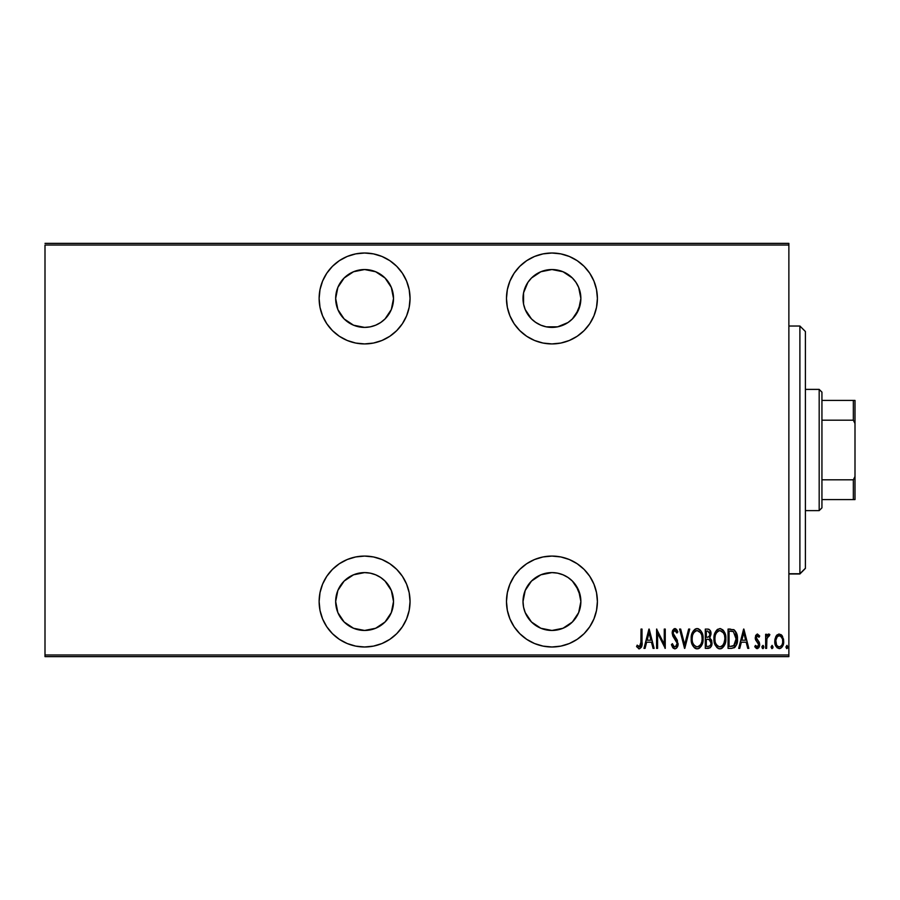 <?xml version="1.0" encoding="UTF-8"?>
<svg xmlns="http://www.w3.org/2000/svg" width="900" height="900" viewBox="0 0 900 900"><rect width="100%" height="100%" fill="white"/><g stroke="black" fill="none" stroke-linecap="round" stroke-linejoin="round"><path stroke-width="1.35" d="M364.59 556.076A45.461 45.461 0 0 1 410.051 601.526A45.461 45.461 0 0 1 364.59 646.988L373.455 646.121L381.994 643.534L389.846 639.326L396.731 633.679L402.39 626.783L406.586 618.93L409.174 610.403L410.051 601.526L409.174 592.661L406.586 584.134L402.39 576.27L396.731 569.385L389.846 563.738L381.994 559.53L373.455 556.942L364.59 556.076L355.725 556.942L347.197 559.53L339.334 563.738L332.449 569.385L326.79 576.27L322.594 584.134L320.006 592.661L319.129 601.526L320.006 610.403L322.594 618.93L326.79 626.783L332.449 633.679L339.334 639.326L347.197 643.534L355.725 646.121L364.59 646.988A45.461 45.461 0 0 1 319.129 601.526A45.461 45.461 0 0 1 364.59 556.076M364.59 253.013A45.461 45.461 0 0 1 410.051 298.474A45.461 45.461 0 0 1 364.59 343.924L373.455 343.058L381.994 340.47L389.846 336.262L396.731 330.615L402.39 323.73L406.586 315.866L409.174 307.339L410.051 298.474L409.174 289.598L406.586 281.07L402.39 273.218L396.731 266.321L389.846 260.674L381.994 256.466L373.455 253.879L364.59 253.013L355.725 253.879L347.197 256.466L339.334 260.674L332.449 266.321L326.79 273.218L322.594 281.07L320.006 289.598L319.129 298.474L320.006 307.339L322.594 315.866L326.79 323.73L332.449 330.615L339.334 336.262L347.197 340.47L355.725 343.058L364.59 343.924A45.461 45.461 0 0 1 319.129 298.474A45.461 45.461 0 0 1 364.59 253.013M551.936 556.076A45.461 45.461 0 0 1 597.398 601.526A45.461 45.461 0 0 1 551.936 646.988L560.812 646.121L569.34 643.534L577.192 639.326L584.089 633.679L589.736 626.783L593.933 618.93L596.52 610.403L597.398 601.526L596.52 592.661L593.933 584.134L589.736 576.27L584.089 569.385L577.192 563.738L569.34 559.53L560.812 556.942L551.936 556.076L543.071 556.942L534.544 559.53L526.68 563.738L519.795 569.385L514.136 576.27L509.94 584.134L507.353 592.661L506.475 601.526L507.353 610.403L509.94 618.93L514.136 626.783L519.795 633.679L526.68 639.326L534.544 643.534L543.071 646.121L551.936 646.988A45.461 45.461 0 0 1 506.475 601.526A45.461 45.461 0 0 1 551.936 556.076M551.936 253.013A45.461 45.461 0 0 1 597.398 298.474A45.461 45.461 0 0 1 551.936 343.924L560.812 343.058L569.34 340.47L577.192 336.262L584.089 330.615L589.736 323.73L593.933 315.866L596.52 307.339L597.398 298.474L596.52 289.598L593.933 281.07L589.736 273.218L584.089 266.321L577.192 260.674L569.34 256.466L560.812 253.879L551.936 253.013L543.071 253.879L534.544 256.466L526.68 260.674L519.795 266.321L514.136 273.218L509.94 281.07L507.353 289.598L506.475 298.474L507.353 307.339L509.94 315.866L514.136 323.73L519.795 330.615L526.68 336.262L534.544 340.47L543.071 343.058L551.936 343.924A45.461 45.461 0 0 1 506.475 298.474A45.461 45.461 0 0 1 551.936 253.013M535.871 322.526L531.484 318.926L525.217 309.544L523.564 304.11L523.564 292.826L527.884 282.398L531.484 278.01L540.866 271.744L551.936 269.539A28.924 28.924 0 0 1 580.871 298.474A28.924 28.924 0 0 1 551.936 327.397A28.924 28.924 0 0 1 523.012 298.474A28.924 28.924 0 0 1 551.936 269.539L563.006 271.744L572.389 278.01L575.989 282.398L578.666 287.404L580.871 298.474L578.666 309.544L572.389 318.926L568.012 322.526L557.584 326.846L546.3 326.846L540.866 325.192L535.365 322.178M551.936 572.602A28.924 28.924 0 0 1 580.871 601.526A28.924 28.924 0 0 1 551.936 630.461A28.924 28.924 0 0 1 523.012 601.526A28.924 28.924 0 0 1 551.936 572.602L557.584 573.154L563.006 574.808L568.012 577.474L572.389 581.074L578.666 590.456L580.871 601.526L578.666 612.596L572.389 621.99L563.006 628.256L551.936 630.461L540.866 628.256L531.484 621.99L525.217 612.596L523.564 607.174L523.012 601.526L525.217 590.456L531.484 581.074L540.866 574.808L551.936 572.602M364.59 269.539A28.924 28.924 0 0 1 393.525 298.474A28.924 28.924 0 0 1 364.59 327.397A28.924 28.924 0 0 1 335.666 298.474A28.924 28.924 0 0 1 364.59 269.539L375.66 271.744L385.043 278.01L391.32 287.404L393.525 298.474L391.32 309.544L385.043 318.926L380.666 322.526L375.66 325.192L370.238 326.846L364.59 327.397L353.52 325.192L344.137 318.926L337.86 309.544L335.666 298.474L337.86 287.404L344.137 278.01L353.52 271.744L364.59 269.539M364.59 572.602A28.924 28.924 0 0 1 393.525 601.526A28.924 28.924 0 0 1 364.59 630.461A28.924 28.924 0 0 1 335.666 601.526A28.924 28.924 0 0 1 364.59 572.602L370.238 573.154L375.66 574.808L380.666 577.474L385.043 581.074L391.32 590.456L393.525 601.526L391.32 612.596L385.043 621.99L375.66 628.256L364.59 630.461L353.52 628.256L344.137 621.99L337.86 612.596L335.666 601.526L337.86 590.456L344.137 581.074L353.52 574.808L364.59 572.602M788.873 654.975L45 654.975L45 245.025L788.873 245.025L788.873 654.975L788.873 243.371L45 243.371L788.873 243.371L788.873 245.025L45 245.025L45 654.975L788.873 654.975L788.873 656.629L788.873 654.975M775.665 636.941L774.788 641.363C774.574 645.064 776.059 647.482 779.242 648.619C782.415 647.482 783.889 645.064 783.686 641.363L782.505 636.345L779.242 634.028L775.957 636.356L774.832 642.533L777.105 647.798L779.816 648.562L782.01 647.1L783.461 643.68L783.619 640.058L781.189 634.714L778.714 634.072L776.239 635.906M766.62 648.371L765.641 648.371L766.62 648.371L766.924 638.325L769.837 634.511L768.06 634.275L766.62 636.345L766.62 634.275L765.641 634.275L765.641 648.371L765.641 634.275L765.641 648.371L766.62 648.371L766.834 638.798L769.837 634.511L768.859 634.028L766.62 636.345L766.62 634.275L765.641 634.275L766.62 634.275M757.26 634.039L755.696 635.411L755.269 638.28L755.921 640.44L758.419 643.275L758.633 645.367L757.541 646.819L755.438 645.401L754.751 646.706L756.405 648.45L757.845 648.495L759.668 645.199L759.161 642.082L756.315 638.314L757.125 635.816L759.004 637.245L759.701 636.03L757.462 634.028L759.701 636.03L757.462 634.028L755.246 637.729L755.64 639.9L758.711 644.614L757.17 646.886L755.438 645.401L754.751 646.706L757.204 648.619L759.701 644.546L759.296 642.364L756.236 637.65L757.429 635.76L759.004 637.245L759.701 636.03L759.004 637.245L757.125 635.816M731.599 648.371L734.558 647.55L736.357 645.053L737.393 640.519L737.1 635.164L734.265 629.955L728.055 629.077L728.055 648.371L731.599 648.371C735.975 647.179 737.921 644.04 737.449 638.966C737.73 635.276 736.582 632.205 733.995 629.775L728.055 629.077L728.055 648.371L728.055 629.077L730.373 629.077M710.077 647.82L705.308 648.371L710.066 647.82L711.405 646.009L711.979 642.893L711.506 640.102L709.717 637.965L710.977 634.41L710.269 630.596L708.311 629.145L705.308 629.077L705.308 648.371L705.308 629.077L705.308 648.371L708.367 648.371C710.933 647.629 712.148 645.806 711.979 642.893L709.717 637.965L710.989 633.859C711.158 631.08 709.988 629.494 707.467 629.077L707.895 629.1M688.646 629.077L689.726 629.077L684.788 648.371L689.726 629.077L688.646 629.077L684.664 644.648L680.67 629.077L679.59 629.077L684.54 648.371L679.59 629.077L684.54 648.371L689.726 629.077L688.646 629.077L684.664 644.648L680.67 629.077L679.59 629.077L680.67 629.077M657.585 648.371L657.585 633.195L665.246 648.371L665.246 629.077L664.268 629.077L664.268 644.288L656.595 629.077L656.595 648.371L657.585 648.371L656.595 648.371L657.585 648.371L657.585 633.195L665.246 648.371L665.246 629.077L664.268 629.077L664.268 644.288L656.595 629.077L656.595 648.371L656.809 629.077M641.025 641.914L640.316 646.38L639.011 646.808L637.178 645.154L636.57 646.639L639.337 648.866L641.509 647.066L642.015 629.077L641.025 629.077L641.025 641.914L639.416 646.886L637.178 645.154L636.57 646.639L639.337 648.866C641.7 647.516 642.589 645.255 642.015 642.105L642.015 629.077L641.025 629.077L640.856 645.086M645.064 648.371L643.984 648.371L648.934 629.077L643.984 648.371L645.064 648.371L646.65 642.184L651.465 642.184L653.051 648.371L654.12 648.371L649.181 629.077L643.984 648.371L645.064 648.371L646.65 642.184L651.465 642.184L653.051 648.371L654.12 648.371L649.181 629.077L654.12 648.371L653.051 648.371M671.434 644.648L672.401 643.669L671.434 644.648L674.876 648.866L676.406 648.248L677.722 646.121L677.351 640.294L673.178 633.341L673.515 631.44L674.786 630.562L676.935 633.038L677.857 631.856L676.8 629.775L674.201 628.729L672.21 632.363L672.806 636.019L677.092 643.129L676.62 645.716L675.428 646.796L673.931 646.47L672.401 643.669L671.434 644.648L672.57 647.314L674.696 648.855M696.274 628.684L697.072 628.582C692.831 630.349 690.874 633.758 691.211 638.809L692.471 645.041L694.283 647.663L696.769 648.844L699.435 648.135L701.066 646.38L703.069 639.518L701.831 632.419L699.998 629.775L697.477 628.605L694.822 629.347L693.191 631.114L691.234 637.999M713.959 638.809C713.644 643.849 715.624 647.201 719.91 648.866C724.185 647.156 726.154 643.781 725.827 638.719C726.165 633.611 724.163 630.225 719.82 628.582C715.579 630.349 713.621 633.758 713.959 638.809L715.219 645.041L717.03 647.663L719.516 648.844L722.183 648.135L723.814 646.38L725.816 639.518L724.579 632.419L722.745 629.775L720.225 628.605L717.57 629.347L715.939 631.114L713.981 637.999M739.766 648.371L738.686 648.371L743.625 629.077L738.686 648.371L739.766 648.371L741.352 642.184L746.156 642.184L747.742 648.371L748.822 648.371L743.873 629.077L738.686 648.371L739.766 648.371L741.352 642.184L746.156 642.184L747.742 648.371L748.822 648.371L743.873 629.077L748.822 648.371L747.742 648.371M761.929 647.01L762.446 648.428L763.391 648.428L763.391 645.592L761.974 646.492L762.919 645.401L761.929 647.01L762.919 648.619L763.909 647.01L762.919 645.401L763.909 647.01L762.919 648.619L761.929 647.01M772.065 648.619L771.075 647.01L771.817 648.562L772.841 648.011L772.189 645.413L771.075 647.01L772.065 645.401L771.075 647.01L772.065 648.619L773.055 647.01L772.065 645.401L773.055 647.01L771.93 648.596M786.904 648.619L785.914 647.01L786.645 648.562L787.669 648.011L787.028 645.413L785.914 647.01L786.904 645.401L785.914 647.01L786.904 648.619L787.894 647.01L786.904 645.401L787.894 647.01L786.769 648.596M338.749 285.457L340.065 283.129M339.772 616.399L338.749 614.531M45 656.629L788.873 656.629L45 656.629L45 654.975L45 656.629M641.025 629.077L642.015 629.077L642.004 642.116M641.711 646.425L641.509 647.066M639.101 648.844L638.449 648.641M636.57 646.639L637.178 645.154L639.754 646.819M640.316 646.38L640.845 645.143M640.969 644.13L641.002 643.331M649.058 632.801L650.959 640.204L647.156 640.204L649.058 632.801L650.959 640.204L647.156 640.204L649.058 632.801M664.268 629.077L665.246 629.077L665.033 648.371M673.515 648.394L672.84 647.696M674.37 646.774L672.773 644.67M673.234 645.592L674.1 646.616M675.911 646.538L677.115 643.613L675.416 646.796M676.699 645.548L676.957 644.85M677.857 631.856L676.935 633.038L677.857 631.856L674.91 628.582L672.176 633.082L672.806 636.019L676.496 641.284M676.283 640.901L675.337 639.495M674.235 638.111L673.74 637.481M672.21 632.363L672.3 631.654M672.48 630.945L672.716 630.337M672.75 630.259L674.179 628.729M675.191 628.616L675.99 628.942M675.585 630.855L676.688 632.486M673.245 632.205L674.786 630.562M674.572 630.585L673.616 631.271M673.605 634.939L673.166 633.004M673.211 633.668L674.123 635.794M675.09 648.855L674.876 648.866C677.16 648.034 678.229 646.29 678.105 643.646L673.909 635.501M674.314 636.053L675.045 636.952M677.936 645.334L677.722 646.11M677.722 646.121L677.947 645.311M676.957 647.617L676.406 648.248M676.564 632.25L676.935 633.038M691.29 637.166L691.492 635.636M691.886 634.016L692.123 633.296M692.775 631.811L692.426 632.531M691.492 641.97L691.211 638.809C690.896 643.849 692.876 647.201 697.163 648.866C701.438 647.156 703.418 643.781 703.08 638.719C703.429 633.611 701.426 630.225 697.072 628.582M697.894 628.661L698.659 628.898M701.044 631.012L702.146 633.139M702.428 633.949L702.799 635.479M703.08 638.719L703.069 639.529M703.012 640.339L702.81 641.903M701.854 644.974L701.077 646.357M699.457 648.124L698.738 648.529M698.715 648.54L697.972 648.776M696.769 648.844L695.621 648.551M695.34 648.416L694.26 647.64M693.248 646.414L692.471 645.053M692.46 645.019L691.886 643.534M696.274 628.673L695.52 628.942M699.232 631.339L697.129 630.562C700.673 631.879 702.337 634.601 702.09 638.707L702.034 637.403L702.09 638.707C702.349 642.859 700.695 645.592 697.129 646.886L699.03 646.29M701.044 633.634L701.325 634.298M699.514 645.919L697.129 646.886C693.607 645.592 691.965 642.893 692.201 638.798C691.954 634.68 693.596 631.924 697.129 630.562L700.481 632.666M700.751 644.4L700.155 645.255M701.089 643.748L701.37 643.072M701.64 642.229L701.055 643.826M702.034 640.024L701.854 641.329M694.327 645.48L693.259 643.837M697.129 630.562L695.846 630.844L697.129 630.562M694.766 631.575L695.846 630.844M693.619 632.981L694.012 632.408M692.764 634.916L693.158 633.87M708.322 629.156L709.11 629.404M710.269 630.596L710.831 632.183M710.955 633.015L710.989 633.859M711.967 643.354L710.021 638.156M711.81 644.704L711.619 645.413M711.72 640.778L711.506 640.102M709.504 639.675L706.961 639.214L709.043 639.45L710.989 642.893C710.989 645.131 709.909 646.301 707.76 646.391L706.298 646.391L706.298 639.214L708.278 639.281M709.043 639.45L710.539 640.856L710.933 643.669L710.887 641.835M709.92 634.804L709.999 633.893C710.033 636.041 709.02 637.155 706.972 637.245L706.298 637.245L706.298 631.058L707.648 631.058L709.999 633.893L709.898 632.846L709.627 635.794L707.895 637.178M708.278 637.087L709.627 635.794M710.798 641.498L710.539 640.856M710.505 640.766L709.92 640.001M707.76 646.391L706.298 646.391L706.298 639.214L706.961 639.214M709.11 646.234L708.446 646.357M710.933 643.669L710.798 644.265M709.492 631.879L709.898 632.846M709.976 633.375L709.909 634.86M706.972 637.245L706.298 637.245L706.298 631.058L707.648 631.058M714.038 637.155L714.623 634.039M714.634 634.016L714.87 633.296M716.951 629.865L717.57 629.347M720.641 628.661L723.319 630.383M723.803 631.024L724.883 633.139M725.175 633.949L725.546 635.479M725.58 635.659L725.76 637.076M725.816 639.518L725.827 638.719M724.579 644.996L723.814 646.391M721.462 648.54L720.731 648.776M719.123 648.788L718.346 648.54M718.087 648.416L715.23 645.075M715.207 645.019L714.634 643.556M714.251 642.004L714.026 640.44M723.791 631.012L722.745 629.775M721.98 631.339L719.876 630.562C723.42 631.879 725.074 634.601 724.837 638.707L724.781 640.024L724.837 638.707C725.096 642.859 723.442 645.592 719.876 646.886L721.778 646.29M724.387 642.229L722.666 645.536M715.005 640.102L715.117 641.025M723.791 633.634L724.072 634.298M722.25 645.93L719.876 646.886C716.355 645.592 714.712 642.893 714.949 638.798C714.701 634.68 716.344 631.924 719.876 630.562L723.217 632.666M723.836 643.748L724.117 643.072M719.876 630.562L718.594 630.844L719.876 630.562M717.514 631.575L718.594 630.844M716.366 632.981L716.76 632.408M715.511 634.916L715.905 633.87M715.005 637.481L715.185 636.188M733.579 629.561L734.265 629.955M736.785 633.926L736.447 632.947M736.796 633.949L737.089 635.119M737.1 635.175L737.303 636.413M737.347 636.817L737.415 637.706M737.426 639.844L737.393 640.519M737.303 641.452L737.212 642.049M736.335 645.097L734.062 647.854M734.558 647.55L735.435 646.673M732.555 631.305L733.41 631.597L732.555 631.305M732.049 646.312L729.045 646.391L729.045 631.058L733.41 631.597L736.436 639.945L736.425 637.92L733.68 645.896L734.445 645.345M736.436 639.945L734.467 645.322L730.373 646.391L732.409 646.268M730.755 631.08L731.666 631.148M736.369 637.166L736.425 637.92M735.48 633.881L736.335 636.885M743.749 632.801L745.65 640.204L741.859 640.204L743.749 632.801L745.65 640.204L741.859 640.204L743.749 632.801M756.877 635.985L756.349 636.885M756.304 637.043L757.08 639.709M756.259 637.346L757.755 640.384M758.216 640.822L758.722 641.408M759.296 642.364L759.668 645.199M759.577 645.851L758.846 647.64M756.99 648.607L756.405 648.45M754.751 646.706L755.584 645.66M757.541 646.819L756.607 646.74M758.576 645.559L758.081 646.447M758.633 645.367L758.059 642.735M758.711 644.614L757.125 641.824L758.7 644.265M755.246 637.729L755.46 639.371M755.359 638.933L755.269 638.28M766.98 635.58L767.396 634.905M767.441 634.849L768.431 634.095M768.859 634.028L769.837 634.511L768.859 634.028L769.837 634.511L769.275 636.008L768.24 635.884M769.275 636.008L768.69 635.76M767.025 637.875L766.62 643.635M766.654 641.205L766.699 640.238M776.543 635.479L777.274 634.725M781.751 635.265L782.235 635.895M783.416 638.775L783.63 640.102M783.461 643.691L782.955 645.367M782.381 646.538L782.01 647.1M781.065 648.034L779.839 648.562M775.744 645.885L775.305 644.827M775.305 644.816L776.025 646.414M775.283 644.738L775.012 643.691M774.788 641.363L774.799 640.699M774.855 640.035L775.058 638.775M775.856 640.125L775.778 641.374C775.631 638.528 776.779 636.649 779.231 635.76L778.354 635.929L779.231 635.76C781.684 636.66 782.842 638.528 782.696 641.374L782.651 642.262L782.696 641.374C782.842 644.209 781.695 646.043 779.231 646.886L778.354 646.717L779.231 646.886C776.779 646.043 775.62 644.209 775.778 641.374L776.16 643.95M782.584 639.877L782.685 641.824M780.874 636.424L782.291 638.707M779.456 635.771L780.514 636.143M782.516 643.151L782.291 644.018M777.589 646.256L776.869 645.446M776.52 644.839L775.811 640.462L777.127 636.908M776.992 637.099L776.104 638.944M696.476 646.819L695.857 646.639M692.258 637.492L692.438 636.188M693.236 633.69L693.585 633.026M701.854 636.109L702.034 637.403M710.752 644.423L710.212 645.469M724.826 639.371L723.803 643.826M719.876 646.886L717.514 645.93L716.006 643.837M715.984 633.69L716.332 633.026M724.601 636.109L724.781 637.403M731.216 646.369L729.045 646.391L729.045 631.058L729.855 631.058M736.346 640.913L735.93 642.814M777.949 636.143L778.781 635.805M519.795 330.615L521.663 332.381M546.3 326.846L540.866 325.192M580.309 304.11L575.989 314.539M563.006 325.192L557.584 326.846M540.866 574.808L546.3 573.154M557.584 573.154L563.006 574.808M575.989 585.461L580.309 595.89M320.006 289.598L319.129 298.474M396.731 330.615L402.39 323.73M409.174 289.598L406.586 281.07M396.731 266.321L394.92 264.6M358.954 326.846L353.52 325.192M375.66 271.744L380.666 274.421M388.642 282.398L391.32 287.404M392.963 292.826L393.525 298.474M391.32 309.544L388.642 314.539M339.334 563.738L332.449 569.385M320.006 592.661L319.129 601.526M339.334 639.326L340.402 640.024M396.731 569.385L395.696 568.384M353.52 574.808L358.954 573.154M388.642 585.461L391.32 590.456M392.963 595.89L393.525 601.526M391.32 612.596L388.642 617.602M805.41 331.616L805.41 568.249L799.898 573.975L788.873 573.75L799.898 573.75L805.41 568.249L805.41 331.526L799.898 326.025L799.898 573.75L799.898 326.25M788.873 573.975L799.898 573.975L805.41 568.384M821.936 420.199L821.936 392.141L819.18 389.385L819.18 510.615L821.936 507.859L821.936 420.199L821.936 507.859L819.18 510.615L819.18 389.385L805.41 389.385L819.18 389.385L821.936 392.141L821.936 420.199L853.346 420.199L855 423.551L855 476.449L853.346 479.801L821.936 479.801L853.346 479.801L853.346 499.59L855 499.59L855 476.449L855 499.59L853.346 499.59L853.346 479.801L855 476.449L855 400.41L821.936 400.41L853.346 400.41L853.346 420.199L853.346 400.41L855 400.41L855 423.551L853.346 420.199L821.936 420.199M805.41 510.615L819.18 510.615L805.41 510.615M821.936 499.59L853.346 499.59L821.936 499.59M788.873 326.025L799.898 326.025"/></g></svg>
